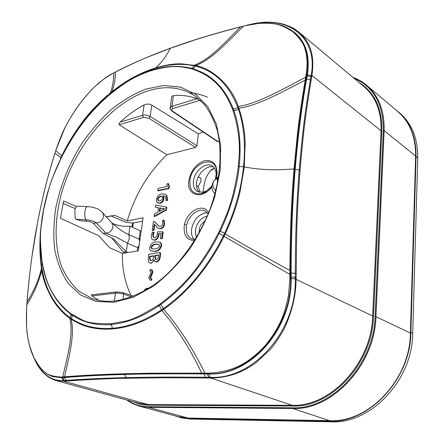 <?xml version="1.0" encoding="UTF-8"?>
<svg xmlns="http://www.w3.org/2000/svg" width="444" height="444" viewBox="0 0 444 444"><rect width="100%" height="100%" fill="white"/><g stroke="black" fill="none" stroke-linecap="round" stroke-linejoin="round"><path stroke-width="0.67" d="M217.632 182.756L217.294 179.432L218.837 175.841M128.005 252.519L126.207 251.754L113.847 239.161L102.925 233.361L93.129 223.16C91.858 222.1 89.755 221.451 86.813 221.217L81.757 220.973L76.029 219.292L75.175 218.215L74.82 210.539C75.341 207.848 76.118 206.382 77.151 206.155L87.479 206.615M102.925 233.361L106.055 233.217C109.696 232.739 111.949 230.725 112.826 227.178C113.092 225.186 112.554 223.532 111.216 222.216L102.348 212.371M125.219 252.969L123.421 252.203L126.207 251.754L127.495 243.212L129.365 238.667L128.793 234.565C124.387 232.845 119.719 229.753 114.802 225.28L114.574 225.102M138.695 248.107L127.495 243.212C120.801 239.721 115.49 236.264 113.087 236.191L106.055 233.217L96.359 223.005L93.129 223.16M123.421 252.203L111.683 237.934M185.858 224.503L184.499 224.747M139.688 241.297L139.039 239.183L140.249 230.852L130.059 226.146L128.793 234.565L139.938 239.555M140.249 230.852L141.148 231.219M130.059 226.146C124.548 226.856 118.665 225.941 112.415 223.382M173.593 415.406L181.779 417.915L190.548 419.047L331.046 421.8C370.574 424.22 412.576 380.258 412.72 333.289L417.749 157.936C417.909 139.066 412.171 124.314 400.538 113.675L394.272 108.564M179.576 417.382L188.35 418.509L328.998 421.195C368.581 423.604 410.706 379.47 410.883 332.362L416.061 156.516C416.233 137.601 410.5 122.822 398.856 112.177M151.154 280.047L151.354 278.61L150.483 278.538L150.055 277.683L152.353 271.817L151.504 269.602L150.111 269.502L149.917 270.929L150.727 271.007L151.132 271.967L148.834 277.844L149.656 279.986L151.693 280.264L151.892 278.832L151.354 278.61M149.656 279.986L151.693 280.264M149.917 270.929L150.949 271.151M152.353 271.817L152.886 272.044L152.037 269.824L151.504 269.602M151.165 275.03L151.698 275.252L152.886 272.044M150.055 277.683L150.594 277.905L151.698 275.252M150.782 278.616L150.594 277.905M155.861 259.629L155.339 257.165L155.533 255.772L158.508 255.317M150.538 260.728L150.028 257.931L150.272 256.571L153.741 256.044M149.745 256.338L153.785 255.722L153.602 257.043C153.374 259.007 152.536 260.24 151.093 260.739L150.25 260.645L149.495 257.698L149.745 256.338L150.272 256.571M154.806 256.937L155 255.539L158.508 255.006L158.397 256.449C158.236 258.164 157.52 259.224 156.249 259.623L155.6 259.557L154.806 256.937L155.339 257.165M155 255.539L155.533 255.772M153.924 259.712L155.172 261.777L156.116 261.888C158.314 261.022 159.535 259.08 159.785 256.049L160.018 252.536L148.807 254.273L148.252 257.27L148.629 262.115L149.539 262.909L150.727 263.02C152.198 262.72 153.263 261.621 153.924 259.712L153.974 259.734M150.727 263.02L151.26 263.248L154.196 260.639M149.539 262.909L151.26 263.248M160.018 252.536L160.55 252.769L160.312 256.282L159.785 256.049M156.116 261.888L156.649 262.115C158.847 261.255 160.068 259.307 160.312 256.282M155.172 261.777L156.649 262.115M152.048 248.923L151.493 247.447C152.664 245.354 154.234 244.317 156.199 244.339L159.057 244.378M155.678 244.1L158.808 244.25L159.712 245.832C158.558 247.968 156.987 249.006 155.006 248.951L151.754 248.823L150.966 247.214L151.493 247.447L150.966 247.214C152.137 245.116 153.707 244.078 155.678 244.1L156.199 244.339M149.645 247.386L149.645 247.391C149.45 249.256 149.978 250.449 151.221 250.977L154.751 251.199C157.714 251.088 159.818 249.251 161.055 245.693C161.233 243.834 160.7 242.635 159.463 242.097L155.927 241.858C152.975 242.019 150.877 243.861 149.645 247.386M161.055 245.693L161.583 245.932C161.755 244.072 161.228 242.874 159.99 242.341L159.463 242.097M154.751 251.199L155.278 251.437C158.247 251.321 160.345 249.489 161.583 245.932M151.221 250.977L155.278 251.437M161.771 238.456L162.671 231.84L157.531 231.879L157.381 233.583C157.143 235.814 156.188 237.218 154.523 237.79L153.535 237.684L152.658 235.131L153.596 232.279L152.392 232.012L151.326 235.437C151.027 237.601 151.526 239.072 152.836 239.843L154.357 240.004C156.604 239.338 157.959 237.529 158.425 234.571L158.514 233.627L161.111 233.644L160.417 238.683L162.293 238.7L163.192 232.09L162.671 231.84M160.417 238.683L162.293 238.7M158.514 233.627L161.078 233.883M158.425 234.571L158.946 234.815L159.035 233.871M154.357 240.004L154.884 240.248C157.132 239.582 158.486 237.773 158.946 234.815M152.836 239.843L154.884 240.248M153.596 232.279L154.124 232.523L153.18 235.376L152.658 235.131M153.818 237.773L153.18 235.376M152.187 230.253L153.507 230.014L154.307 224.298L158.169 228.233L160.245 228.505C162.332 227.961 163.597 226.346 164.052 223.671L163.57 220.019L162.254 220.912L162.765 223.482C162.454 225.114 161.655 226.057 160.373 226.312L158.747 226.079L154.368 221.462L153.396 221.645L152.187 230.253L152.708 230.497L154.029 230.258L154.784 224.864M154.368 221.462L159.008 226.185M163.57 220.019L164.091 220.274L164.569 223.92L164.052 223.671M160.245 228.505L160.767 228.754C162.848 228.21 164.119 226.595 164.569 223.92M158.169 228.233L160.767 228.754M153.507 230.014L154.029 230.258M159.829 211.172L160.256 208.103L164.352 208.791M162.537 208.386L164.657 208.647L159.235 211.505L159.74 207.848L163.053 208.641M159.74 207.848L160.256 208.103M154.107 216.306L165.945 209.74L166.306 207.082L155.694 205.028L155.383 207.22L158.464 207.781L157.859 212.115L154.429 214.041L154.107 216.306L154.623 216.555L166.456 209.995L166.816 207.342L166.306 207.082M155.383 207.22L158.441 207.936M165.945 209.74L166.456 209.995M158.486 200.882L158.075 199.506C158.73 197.641 159.851 196.609 161.433 196.398L162.021 196.403M157.559 199.239C158.219 197.38 159.335 196.342 160.917 196.131L161.799 196.254L162.548 198.068C162.077 199.722 161.155 200.66 159.796 200.877L158.203 200.771L157.559 199.239L158.075 199.506M160.917 196.131L161.433 196.398M162.931 195.771L164.324 196.026C165.69 196.764 166.217 198.246 165.901 200.477L167.244 200.183L166.267 195.094L165.174 194.228L161.638 193.889C158.985 194.378 157.237 196.248 156.377 199.489L156.454 201.321L157.071 202.425L159.601 203.025C161.655 202.569 162.959 201.054 163.525 198.485L162.931 195.771L164.585 196.176M163.525 198.485L164.036 198.751L163.442 196.037M159.601 203.025L160.118 203.285C162.165 202.83 163.475 201.321 164.036 198.751M157.637 202.836L160.118 203.285M166.267 195.094L165.174 194.228M167.244 200.183L167.754 200.449L166.778 195.36M165.901 200.477L167.754 200.449M162.937 195.737L163.448 196.004M158.075 188.45L157.759 190.587L168.615 188.201L168.87 186.33L168.026 183.489L166.733 184.243L167.432 186.369L158.075 188.45M168.026 183.489L168.537 183.761L169.375 186.602L168.87 186.33M168.615 188.201L169.12 188.467L169.375 186.602M157.759 190.587L158.269 190.853L169.12 188.467M366.827 85.403L397.83 111.566C409.856 122.056 415.789 136.88 415.628 156.027L410.389 333.061C410.195 379.537 368.681 423.043 329.603 420.696L187.962 418.054L178.449 416.727L139.227 406.077L148.668 407.337L292.685 408.491C332.145 410.528 375.063 364.691 375.968 316.383L384.127 130.675C384.576 110.956 378.81 95.865 366.827 85.403C362.67 81.89 358.031 79.21 352.908 77.373M245.221 25.752L240.537 26.94C218.232 32.678 206.183 36.375 194.006 40.221L170.285 48.329L148.784 56.682C139.893 60.229 128.793 65.346 115.484 72.033L111.971 73.854C104.39 78.494 98.934 82.512 95.604 85.908C91.386 89.671 86.047 95.726 79.581 104.074C73.61 112.487 69.236 119.425 66.472 124.892C63.925 129.26 60.623 136.985 56.555 148.08L55.006 152.947C44.955 185.575 41.475 202.902 37.418 223.332L32.223 254.834C30.297 267.998 28.583 283.649 27.09 301.781L26.612 307.942C26.174 321.351 26.474 330.552 27.517 335.553C28.094 341.236 30.264 348.657 34.027 357.814C38.35 365.551 41.952 370.285 44.844 372.022C47.458 374.803 52.814 376.484 60.917 377.073L64.591 376.778C88.761 374.93 104.662 374.359 123.643 373.77L150.932 373.21L208.236 373.154C222.738 372.61 233.322 368.814 239.155 365.9C245.205 362.992 254.867 356.904 265.334 345.432C275.397 333.089 279.842 323.687 282.75 316.35C284.665 311.488 286.574 304.523 288.478 295.454L289.877 278.471L289.882 270.501C290.332 213.137 292.385 191.325 294.017 168.914L297.386 134.554C298.967 119.786 301.576 101.643 305.206 80.125L306.26 74.159C308.008 61.394 306.438 53.075 304.934 48.773C303.79 43.817 299.722 38.101 292.74 31.618C284.776 26.646 278.299 24.02 273.31 23.737C270.002 23.216 265.168 23.088 258.797 23.354L245.504 25.674M198.318 176.884L200.893 178.383L200.982 181.291L198.063 186.669L199.783 191.07L199.889 192.019L198.901 192.019M196.437 185.736L198.063 186.669M216.145 174.348L216.544 172.638L216.417 174.736L215.484 178.96L216.145 174.348C216.084 170.363 214.757 167.549 212.165 165.906C205.772 161.638 194.4 171.023 193.456 181.135C192.957 186.153 194.306 189.649 197.513 191.636L202.969 192.313L206.771 190.787L210.739 187.501M199.167 192.285C196.97 190.071 196.093 186.93 196.537 182.861C197.419 173.737 206.943 164.78 213.57 167.011M205.045 221.145C200.738 223.732 198.818 227.528 199.289 232.534M207.176 216.356L206.549 216.444C198.807 217.488 192.507 230.68 196.698 237.09M208.247 213.786L205.289 211.044C198.496 207.026 187.424 216.406 186.419 226.806C185.864 232.606 187.49 236.58 191.303 238.722L195.266 239.471M207.564 212.876L204.867 212.992C197.73 215.162 193.295 220.613 191.558 229.348C191.092 233.588 191.947 236.963 194.128 239.466M194.672 240.437C187.168 240.454 183.677 235.808 184.199 226.507C185.459 212.077 203.208 201.776 208.669 212.743M98.918 300.394L92.075 295.909L91.342 294.877M76.446 206.516L63.57 200.96L60.445 218.27L98.657 235.72L109.685 247.741L122.378 253.424L138.295 250.877L143.096 217.81L127.317 220.879L114.78 215.368L106.371 216.839M106.233 216.683L114.78 215.368M207.514 97.225C201.909 94.744 195.982 93.29 189.732 92.846M111.322 216.067L125.907 222.289L132.817 223.104L142.602 221.234M62.993 203.452L75.291 208.608M219.408 141.336L217.443 141.575L171.822 111.028L172.511 111.094C171.14 110.018 171.251 109.163 172.838 108.53L200.105 100.3L201.027 100.916M171.711 96.903L171.778 96.392L173.443 95.643C181.751 94.894 189.594 95.921 196.97 98.718L200.105 100.3M198.407 133.849L196.903 145.743L195.565 147.43L166.933 154.745L119.147 124.742C118.609 124.192 118.948 123.315 120.174 122.1C127.8 115.09 135.786 109.352 144.128 104.873C146.792 103.763 149.351 103.857 151.809 105.15L198.407 133.849L203.18 132.023M131.069 295.421C125.003 283.111 122.1 269.114 122.378 253.424M57.626 165.418L61.45 156.993C73.232 132.717 88.561 112.288 107.448 95.699L109.074 94.317C122.583 83.022 136.641 74.786 151.249 69.603C165.945 64.386 180.075 63.081 193.628 65.69L195.232 66.051C214.385 70.69 228.527 84.31 237.645 106.915L238.345 108.869C244.017 125.552 245.737 144.877 243.512 166.855C241.22 188.933 234.948 211.089 224.692 233.316L223.432 235.953C207.648 267.321 187.607 291.564 163.314 308.674L161.311 310.034C144.317 321.018 127.916 327.089 112.11 328.26C96.437 329.376 82.828 326.135 71.29 318.537L69.919 317.604C54.268 305.783 44.772 288.356 41.442 265.334L41.175 263.375C39.921 253.219 39.755 242.635 40.676 231.618M108.841 94.183L109.024 94.028C122.616 82.745 136.735 74.509 151.404 69.303L151.537 69.275C162.326 65.418 174.231 63.609 182.373 63.914L195.638 65.54C212.837 68.748 231.413 85.847 238.323 106.582L239.027 108.547C242.968 121.034 244.999 132.601 245.121 143.234L244.272 166.894L240.121 191.336C237.568 203.28 232.645 217.371 225.352 233.605L224.081 236.252C216.938 251.027 207.564 265.44 195.971 279.492C184.976 292.23 174.198 302.186 163.625 309.363L161.616 310.722C152.897 316.3 145.382 320.252 139.066 322.583C129.876 326.14 120.957 328.255 112.299 328.943C103.38 329.598 95.066 328.821 87.357 326.618C82.451 325.335 77.051 322.86 71.162 319.197L69.775 318.259C60.995 312.115 53.907 303.269 48.513 291.714L48.435 291.536C44.716 283 42.291 274.392 41.17 265.701L41.203 263.592M232.972 110.417L232.356 108.752C226.817 95.56 217.921 77.112 191.325 68.77L189.943 68.415C183.461 67.649 175.208 63.303 148.912 71.384C142.041 74.464 132.351 75.935 107.975 96.065L106.571 97.303C95.282 107.848 79.371 122.805 61.561 157.276L60.678 159.069C51.482 180.325 50.844 178.827 43.462 210.512C40.526 232.201 39.244 231.38 41.903 260.511L42.163 262.199C44.955 275.552 48.357 295.46 69.991 313.02L71.157 313.864C85.842 321.567 83.955 323.526 110.467 323.82C129.914 320.057 128.688 322.816 158.275 305.178L160.018 303.962C174.037 293.312 195.515 277.017 218.376 233.139L219.497 230.852C223.671 220.507 232.9 206.055 238.373 166.356C238.7 156.549 242.424 140.681 232.972 110.417L233.755 110.279L233.133 108.602C226.068 90.998 215.584 78.843 201.67 72.139L190.421 68.099C177.217 65.052 163.431 66.062 149.062 71.123L149.301 71.118M53.718 174.742L61.45 156.993M40.931 263.858L39.905 246.709C39.843 243.14 40.193 233.783 41.092 226.385M289.877 276.895L290.631 276.934L290.637 270.546C291.059 213.237 293.101 191.442 294.727 169.059C296.253 151.754 298.457 123.882 305.883 80.325L306.937 74.364C309.84 55.55 305.444 41.392 293.739 31.874L293.728 31.863C287.74 27.55 281.768 24.914 275.807 23.954C266.689 22.283 256.921 22.738 246.503 25.325L246.692 25.38M108.897 94.467L109.102 93.967C119.691 85.531 128.388 79.681 135.198 76.412L151.365 69.331M61.161 157.132L61.244 156.904C73.005 132.501 88.389 111.993 107.398 95.388L107.559 95.266M61.266 156.91C69.32 140.459 78.538 126.168 88.922 114.036C95.183 106.754 101.337 100.544 107.393 95.41M26.612 307.942L26.551 327.361C27.528 337.812 29.249 346.209 31.707 352.564C36.636 365.406 43.601 373.41 52.597 376.568L61.266 377.578L64.941 377.278C89.56 375.435 104.107 374.903 123.97 374.298C137.757 373.981 156.765 373.36 201.959 373.693L208.486 373.759C249.617 376.029 291.997 328.715 290.631 278.51L290.631 276.934L291.131 277.045L291.136 273.054L289.877 272.894M253.524 23.876C288.916 15.94 318.204 38.018 311.183 75.297L310.911 76.862L307.154 75.918L307.365 74.747L306.26 74.159M195.232 66.051L195.638 65.54C211.927 59.49 227.683 41.769 243.379 26.218L242.313 26.49M52.42 376.512L61.794 377.75L60.917 377.073M251.876 24.159C263.459 21.689 273.826 21.667 282.978 24.081C293.207 27.317 294.988 29.221 299.162 32.345C311.577 43.79 314.474 56.588 311.954 75.508L311.682 77.073L310.911 76.862L310.395 79.859C304.984 112.859 302.852 128.471 299.239 169.991C296.625 202.525 295.299 236.941 295.26 273.243L295.26 279.337C296.62 331.074 252.869 379.748 210.55 377.339L205.566 377.278C175.807 376.934 149.323 377.05 126.129 377.622C103.002 378.199 82.995 379.132 66.117 380.419L63.542 380.613L61.794 377.75L64.363 377.539C81.263 376.151 101.299 375.13 124.464 374.47C147.719 373.815 174.337 373.637 204.312 373.931L208.874 373.976L208.236 373.154M311.682 77.073L311.166 80.07C305.777 113.048 303.652 128.643 300.061 170.13C298.196 195.41 297.08 216.062 296.72 232.084L296.12 279.381C295.904 296.498 291.603 313.603 283.217 330.702C278.022 339.371 273.565 345.776 269.852 349.916L256.244 362.482C250.233 366.75 246.165 369.414 236.852 373.265C228.46 376.346 219.786 377.933 210.822 378.027L210.389 378.022L208.874 373.976C250.466 375.924 292.208 329.365 291.131 278.621L289.877 278.471M210.389 378.022L166.25 377.755L126.468 378.255C113.62 378.366 93.629 379.281 66.495 381.002L63.919 381.191L63.298 380.63C51.537 381.019 42.274 374.436 35.498 360.883M249.101 24.714L249.017 24.725C269.319 19.653 286.036 22.189 299.162 32.345L364.23 86.858C375.907 96.992 381.518 111.644 381.057 130.814L372.655 316.283C371.706 362.898 330.386 407.142 292.263 405.317L292.541 406.005L148.601 405.178C143.19 405.128 138.134 404.001 133.433 401.809M63.919 381.191L55.872 380.486C46.526 377.661 39.277 370.252 34.133 358.264M127.317 220.879C134.865 194.96 148.074 172.916 166.933 154.745M202.98 192.313L204.151 184.776C205.245 178.599 207.748 173.487 211.655 169.453L211.644 170.207L214.474 168.115M213.847 168.448L211.655 169.453M217.621 177.961L213.775 180.852L212.915 183.461C212.687 186.241 213.664 188.656 215.851 190.709M86.813 221.217L85.825 219.758L76.029 219.292M96.359 223.005C94.256 221.234 90.743 220.152 85.825 219.758C84.749 217.749 84.471 214.829 84.993 211C85.503 208.297 86.258 206.832 87.257 206.604C93.351 206.882 98.174 208.575 101.726 211.683C103.102 213.026 103.646 214.724 103.363 216.772C102.442 220.429 100.111 222.505 96.359 223.005M137.313 251.032L137.79 247.735L139.105 245.277M190.548 419.047L188.35 418.509M331.046 421.8L328.998 421.195M412.72 333.289L410.883 332.362M417.749 157.936L416.061 156.516M149.495 257.698L150.028 257.931M155.361 222.71L155.883 222.96M187.962 418.054L148.668 407.337L148.396 406.737L292.407 407.803L292.685 408.491L329.603 420.696M127.589 400.199C133.744 404.44 140.676 406.621 148.396 406.737M410.389 333.061L375.136 316.272L383.355 130.569L384.127 130.675L415.628 156.027M292.407 407.803C331.601 409.795 374.214 364.258 375.136 316.272M246.409 25.458L243.667 26.141M237.645 106.915L238.323 106.582C258.58 103.136 282.018 89.61 305.727 77.173L306.404 77.373M306.049 75.336L307.154 75.918L306.632 78.915L305.522 78.327M198.363 176.79L200.627 178.188M215.495 178.949L216.544 172.638C217.11 153.779 191.514 162.077 189.927 180.647C189.444 190.06 193.151 194.439 201.038 193.784L205.511 191.991L211.866 186.047M211.86 186.819C202.264 200.233 186.269 195.438 188.805 180.669C190.926 170.429 196.242 163.781 204.751 160.717C213.142 159.712 217.221 164.263 216.994 174.37L216.1 178.566M131.64 296.903L123.704 294.156C120.158 293.201 117.416 292.868 115.484 293.157L92.075 295.909M114.286 301.032L115.484 293.157L116.644 291.869M133.394 296.231L123.082 292.64L123.704 294.156L122.899 299.572M144.555 290.509L144.605 290.148L146.381 289.527L146.337 289.849M147.536 288.2L146.381 289.527L146.997 289.455M218.126 141.664L172.511 111.094M170.119 108.192L170.213 107.587L171.95 106.338L196.97 98.718M173.443 95.643L171.95 106.338L172.838 108.53M171.822 111.028C170.091 109.207 169.558 108.064 170.213 107.587L171.784 96.392M196.903 145.743L150.133 116.411L151.809 105.15M195.565 147.43L148.729 118.215L150.133 116.411C146.942 114.996 144.417 114.624 142.546 115.29L144.128 104.873M148.729 118.215L143.429 117.41L142.546 115.29L120.174 122.1M143.429 117.41L119.147 124.742M147.153 91.181C164.841 85.376 180.675 86.896 194.65 95.738L204.329 104.434C209.934 111.794 214.313 120.707 217.466 131.174C222.599 153.224 220.141 181.463 209.962 209.429C199.045 237.263 181.135 262.687 160.722 279.781C145.26 291.797 129.393 298.951 114.746 300.988C106.51 301.815 98.979 300.999 92.158 298.546L79.304 291.475C71.934 284.854 66.051 276.612 61.655 266.744C54.162 245.948 54.407 219.675 61.516 193.284C74.648 147.019 109.79 103.763 147.153 91.181M131.935 227.012L132.512 223.154M133.294 223.016L132.651 227.345M45.022 281.241L44.616 282.245M44.611 279.903L44.189 280.924M113.742 302.32L95.91 301.415L80.597 294.983L68.42 283.699C61.949 274.087 57.404 262.859 54.773 250.028C53.252 236.569 53.602 222.466 55.822 207.709C60.534 185.12 69.22 163.697 81.874 143.44C90.781 130.641 100.66 119.281 111.5 109.341C122.738 100.422 134.316 93.634 146.231 88.972L163.847 85.503L180.564 87.141L195.482 94.15L207.698 106.527L216.333 123.926L220.662 145.621L220.174 170.479L214.713 197.025C208.68 215.04 200.505 232.129 190.187 248.29C178.91 263.397 166.617 276.051 153.308 286.247L133.239 297.28L113.742 302.32M239.027 108.547L238.345 108.869C237.029 110.312 235.498 110.778 233.755 110.279C239.527 126.274 241.342 144.994 239.211 166.445C236.857 188.017 230.541 209.607 220.263 231.219L225.352 233.605M296.12 273.293L291.136 273.054C291.164 236.48 292.513 201.903 295.182 169.336L294.017 168.914C275.535 170.518 258.952 169.847 244.272 166.894L238.373 166.356M219.497 230.852L220.263 231.219L219.142 233.516C203.668 263.936 184.127 287.634 160.517 304.628L158.763 305.849C142.185 317.027 126.179 323.26 110.745 324.536L111.932 326.068L112.299 328.943M238.395 106.776L237.718 107.109C236.419 108.602 234.893 109.102 233.133 108.602L232.356 108.752M191.325 68.77L191.819 68.459L190.421 68.099L189.943 68.415M195.477 65.501L195.066 66.012C194.616 67.743 193.701 68.604 192.335 68.598M194.034 65.185L193.628 65.69C193.207 67.349 192.341 68.204 191.031 68.248M148.912 71.384L149.062 71.123C134.76 76.246 121.068 84.51 107.986 95.91L108.181 95.887M182.373 63.914C172.222 63.803 161.899 65.601 151.404 69.303L151.027 70.457M109.035 94.006L109.28 94.794M107.448 95.699L107.57 95.244L107.837 96.037M60.401 158.758L61.144 157.121L61.472 157.265M161.616 310.722L161.311 310.034C161.172 308.319 160.323 306.926 158.763 305.849L158.275 305.178M69.991 313.02L70.047 313.619L71.229 314.474L77.317 318.193C87.08 323.354 98.224 325.469 110.745 324.536L110.467 323.82M71.162 319.197L71.29 318.537C72.394 317.022 72.461 315.728 71.501 314.663L71.478 314.646M69.913 318.354L70.052 317.699C71.179 316.228 71.29 314.946 70.374 313.858M41.442 265.334L42.396 264.485M41.131 265.418L40.904 263.647L42.102 262.787M52.692 177.422L60.584 158.824M63.104 377.428L62.754 376.923C67.516 355.894 73.854 333.616 69.775 318.259L69.919 317.604M64.941 377.278L64.591 376.778C69.142 356.033 75.219 334.077 71.012 319.097L71.14 318.437M201.959 373.693L201.704 373.099C189.888 348.285 176.601 327.444 161.832 310.578L161.527 309.89M163.425 309.501L163.114 308.813C162.965 307.115 162.099 305.716 160.517 304.628L160.018 303.962M224.209 235.992L218.376 233.139M71.157 313.864L71.229 314.469L77.317 318.193L71.501 314.663M42.163 262.199L42.036 262.41C45.66 284.748 54.995 301.82 70.047 313.619L71.229 314.469M41.903 260.511L42.052 262.493M43.462 210.512L43.346 210.573C40.027 228.166 39.505 244.883 41.769 260.711L41.786 260.795M106.571 97.303L106.577 97.147C88.323 113.636 73.288 133.666 61.483 157.237L60.606 159.024C52.464 175.813 46.714 192.99 43.346 210.573L43.423 210.706M107.975 96.065L106.771 97.125M290.637 270.546L289.882 270.501C266.622 257.675 245.066 245.471 225.219 233.888L224.559 233.6M238.273 108.652L238.95 108.33C258.802 105.184 281.868 92.13 305.206 80.125L305.883 80.325M242.613 26.412L240.537 26.94C225.341 42.13 210.084 59.468 194.211 65.224L193.806 65.729M61.783 155.788L55.722 150.677M60.872 157.703L54.973 153.058M41.447 267.554L41.353 268.87C38.889 279.581 34.138 290.548 27.09 301.781L27.084 301.831M41.653 268.836L41.575 270.357C39.083 281.535 34.177 293.012 26.851 304.789L26.851 304.839M61.633 377.017L62.51 377.689L64.635 381.141M26.707 306.704L26.612 307.986M56.238 149.051L54.984 152.975C48.041 174.886 42.18 198.34 37.401 223.349C32.667 248.379 29.221 274.525 27.056 301.798L26.701 306.754M63.481 376.867L64.363 377.539L66.495 381.002M123.643 373.77L124.464 374.47L126.468 378.255M206.932 373.143L209.091 378.005M163.314 308.674L163.625 309.363C178.771 326.64 192.53 347.891 204.906 373.127L205.156 373.72M203.668 373.115L205.838 377.961M290.631 274.481L289.877 274.436L223.432 235.953M300.061 170.13L295.182 169.336C297.885 136.73 301.698 106.588 306.632 78.915L311.166 80.07M311.888 75.907L307.365 74.747C310.234 55.755 305.827 41.57 294.139 32.179L293.534 31.713M155.517 67.954C161.128 63.203 166.05 56.66 170.285 48.329L170.374 48.235C191.242 40.598 214.663 33.461 240.631 26.812L240.831 26.868M111.799 91.753C114.064 86.319 115.296 79.748 115.484 72.033L115.562 71.945C131.296 63.786 149.567 55.883 170.374 48.235L170.574 48.224M114.419 72.583L115.773 71.889M110.267 92.99C112.504 87.446 113.664 80.758 113.753 72.927L114.707 72.433M112.665 73.493L114.036 72.777M111.971 73.854L112.049 73.765C108.042 75.669 102.314 79.942 94.872 86.574C87.968 93.351 84.077 98.046 78.488 105.544C72.866 113.57 69.813 118.443 64.852 128.011L56.205 149.167M112.843 73.349L112.143 73.715M296.12 278.849L291.131 278.621L291.131 277.045L296.12 277.284M295.26 279.337L296.12 279.381L373.493 316.389C372.555 363.331 330.924 407.875 292.541 406.005M210.55 377.339L210.822 378.027L292.263 405.317L148.324 404.584L138.989 403.335L55.883 380.491M359.152 82.601C374.592 92.213 382.151 108.319 381.829 130.919L381.057 130.814L311.954 75.508L311.183 75.297M381.829 130.919L373.493 316.389M63.298 380.63L63.675 381.213L148.324 404.584L148.601 405.178M383.355 130.569C383.422 104.129 373.593 86.663 353.874 78.183M215.063 193.712C213.264 191.73 209.696 188.328 213.775 180.852L218.159 176.79M111.755 222.805L114.158 224.786M113.847 239.161L113.536 238.961M126.546 399.916L132.601 403.602L139.227 406.077M199.878 177.65L200.788 178.294M211.866 186.064L206.771 190.787M123.082 292.64L116.428 291.897L91.231 294.888M144.5 290.903L144.605 290.148C144.766 289.144 145.671 288.506 147.308 288.228L149.384 287.984M132.323 227.195L132.934 223.082M194.378 69.214L201.67 72.139L191.819 68.459M40.904 263.647C39.405 250.838 39.566 237.44 41.397 223.46M41.159 265.617C42.469 274.997 44.894 283.633 48.435 291.536M48.513 291.708C45.188 284.837 42.874 277.716 41.575 270.357L40.349 258.18M161.594 66.3C169.125 64.358 176.118 63.564 182.567 63.919M72.65 136.214L82.978 121.201C84.565 119.125 87.318 115.545 93.234 108.974L105.267 97.247"/></g></svg>
